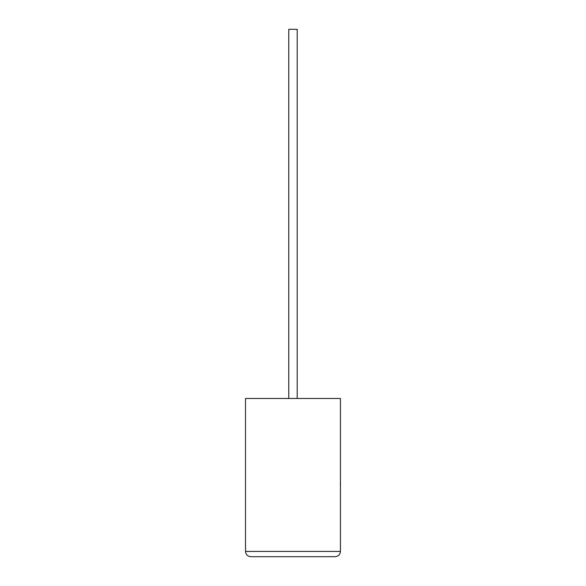 <?xml version="1.0" encoding="UTF-8"?>
<svg xmlns="http://www.w3.org/2000/svg" width="586" height="586" viewBox="0 0 586 586"><rect width="100%" height="100%" fill="white"/><g stroke="black" fill="none" stroke-linecap="round" stroke-linejoin="round"><path stroke-width="0.88" d="M297.19 398.48L297.19 29.3L288.752 29.3L288.752 398.48M340.437 398.48L245.505 398.48L245.505 551.426C245.842 554.605 247.6 556.363 250.779 556.7L335.163 556.7C338.349 556.363 340.107 554.605 340.437 551.426L340.437 398.48M335.163 556.7C338.349 556.363 340.107 554.605 340.437 551.426L245.505 551.426C245.842 554.605 247.6 556.363 250.779 556.7M340.437 483.128L340.437 464.823M340.495 483.128L340.437 487.508"/></g></svg>
